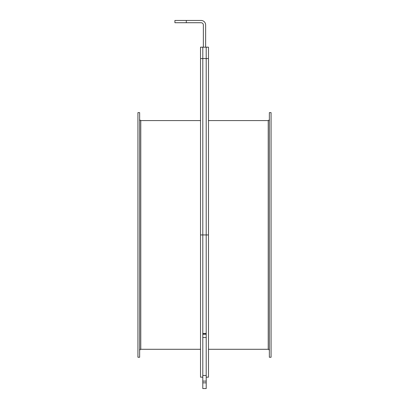 <?xml version="1.0" encoding="UTF-8"?>
<svg xmlns="http://www.w3.org/2000/svg" width="409" height="409" viewBox="0 0 409 409"><rect width="100%" height="100%" fill="white"/><g stroke="black" fill="none" stroke-linecap="round" stroke-linejoin="round"><path stroke-width="0.61" d="M208.483 58.569L208.483 47.188L206.208 47.188L206.208 58.569L206.208 47.188L200.517 47.188L200.517 377.17L202.792 377.17L202.792 47.188L202.792 234.94L206.208 234.94L206.208 58.569L208.483 58.569L208.483 377.17L206.208 377.17L206.208 58.569L200.517 58.569M271.065 206.622L271.065 112.618L269.357 112.618L269.357 357.256L271.065 357.256L271.065 206.622M202.792 375.477L202.792 388.55L206.208 388.55L206.208 337.537L202.792 337.537L202.792 375.477L206.208 375.477M200.517 234.94L202.792 234.94L202.792 333.447L206.208 333.447L206.208 234.94L208.483 234.94M137.935 112.618L137.935 357.256L139.643 357.256L139.643 112.618L137.935 112.618M174.914 22.725L174.914 20.45L174.914 22.725L201.085 22.725A2.275 2.275 0 0 1 203.36 25L203.36 47.188M205.64 47.188L205.64 25A4.55 4.55 0 0 0 201.085 20.45L174.914 20.45M208.483 120.583L268.222 120.583L268.222 349.291C268.498 349.005 268.877 349.383 269.357 350.431M202.792 382.86L206.208 382.86M202.792 381.101L206.208 381.101M202.792 334.25L206.208 334.25M200.517 349.291L140.778 349.291L140.778 120.583C140.502 120.87 140.123 120.491 139.643 119.443M186.294 22.725L186.294 20.45M268.222 120.583C268.483 120.885 268.861 120.507 269.357 119.443M208.483 349.291L268.222 349.291M202.792 334.148L206.208 334.148M140.778 349.291C140.512 349 140.129 349.378 139.643 350.431M200.517 120.583L140.778 120.583"/></g></svg>
